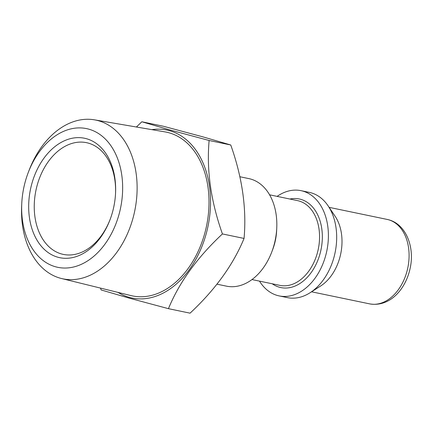 <?xml version="1.0" encoding="UTF-8"?>
<svg xmlns="http://www.w3.org/2000/svg" width="433" height="433" viewBox="0 0 433 433"><rect width="100%" height="100%" fill="white"/><g stroke="black" fill="none" stroke-linecap="round" stroke-linejoin="round"><path stroke-width="0.65" d="M57.827 257.213A60.988 42.569 101.7 0 1 31.1 186.542A60.988 42.569 101.7 0 1 86.492 138.722A60.988 42.569 101.7 0 1 115.557 193.096A60.988 42.569 101.7 0 1 110.02 219.731A60.988 42.569 101.7 0 1 57.827 257.213M110.177 219.309A57.053 39.825 101.7 0 1 63.305 254.398A57.053 39.825 101.7 0 1 61.508 253.96A57.053 39.825 101.7 0 1 36.204 189.14A57.053 39.825 101.7 0 1 86.535 142.679A57.053 39.825 101.7 0 1 88.327 143.117A57.053 39.825 101.7 0 1 115.535 193.551M21.758 203.618L21.65 205.929A81.058 56.582 -78.3 0 0 60.279 278.197A81.058 56.582 -78.3 0 0 61.448 278.506A81.058 56.582 -78.3 0 0 134.106 213.799A81.058 56.582 -78.3 0 0 98.383 120.715A81.058 56.582 -78.3 0 0 94.443 119.833A81.058 56.582 -78.3 0 0 29.011 170.526L28.188 172.686A70.828 49.438 -78.3 0 0 21.758 203.618A70.828 49.438 -78.3 0 0 55.516 266.771A70.828 49.438 -78.3 0 0 119.844 211.234A70.828 49.438 -78.3 0 0 88.803 129.164A70.828 49.438 -78.3 0 0 28.188 172.686M61.448 278.506L130.95 295.577A83.623 58.368 -78.3 0 0 205.902 228.824A83.623 58.368 -78.3 0 0 169.049 132.796A83.623 58.368 -78.3 0 0 164.984 131.886L94.443 119.833M117.998 292.394A85.777 59.873 -78.3 0 0 129.24 297.352A85.777 59.873 -78.3 0 0 207.147 230.091A85.777 59.873 -78.3 0 0 169.557 130.701A85.777 59.873 -78.3 0 0 151.842 129.64M100.516 288.102L101.143 289.948L129.37 298.18L168.437 308.669C179.273 282.343 197.269 257.429 222.432 233.939C210.887 201.388 206.449 170.239 209.128 140.492L170.061 130.003L141.829 121.77L163.458 126.268L202.525 136.752L230.751 144.99C242.296 177.541 246.729 208.69 244.055 238.437C233.225 264.763 215.228 289.677 190.065 313.167L168.437 308.669M259.491 281.125A53.746 37.519 -78.3 0 0 277.45 295.49A53.746 37.519 -78.3 0 0 279.139 295.901L287.415 297.623A53.746 37.519 -78.3 0 0 309.985 292.795L320.582 286.034A43.121 30.104 -78.3 0 0 335.099 216.235L328.073 205.805A53.746 37.519 -78.3 0 0 310.986 192.788A53.746 37.519 -78.3 0 0 309.297 192.382L301.022 190.661A53.746 37.519 -78.3 0 0 277.115 196.376M309.985 292.795A53.746 37.519 -78.3 0 0 328.073 205.805M279.139 295.901A53.746 37.519 -78.3 0 0 326.547 252.136A53.746 37.519 -78.3 0 0 302.71 191.067A53.746 37.519 -78.3 0 0 301.022 190.661M216.982 284.183L226.486 286.159A54.926 38.342 -78.3 0 0 271.767 251.984L272.703 249.527A43.284 30.213 -78.3 0 0 276.633 230.627L276.757 227.996A54.926 38.342 -78.3 0 0 250.577 179.024A54.926 38.342 -78.3 0 0 248.851 178.607L239.877 176.74M271.767 251.984A54.926 38.342 -78.3 0 0 276.757 227.996M222.432 233.939L244.055 238.437M209.128 140.492L230.751 144.99M141.829 121.77L136.427 127.004M387.129 219.417L388.747 219.807C405.981 224.326 414.879 247.102 410.159 268.195C405.721 289.331 389.803 307.398 369.571 303.858A43.121 30.104 -78.3 0 0 407.61 268.741A43.121 30.104 -78.3 0 0 388.488 219.742A43.121 30.104 -78.3 0 0 387.129 219.417L329.118 207.353M272.249 283.783A45.248 31.587 -78.3 0 0 279.447 287.236A45.248 31.587 -78.3 0 0 320.544 251.757A45.248 31.587 -78.3 0 0 300.713 199.326A45.248 31.587 -78.3 0 0 289.872 199.028M251.968 279.561L279.886 285.369A43.284 30.213 -78.3 0 0 318.066 250.122A43.284 30.213 -78.3 0 0 298.873 200.95A43.284 30.213 -78.3 0 0 297.514 200.62L269.591 194.812M369.571 303.858L311.554 291.793"/></g></svg>
